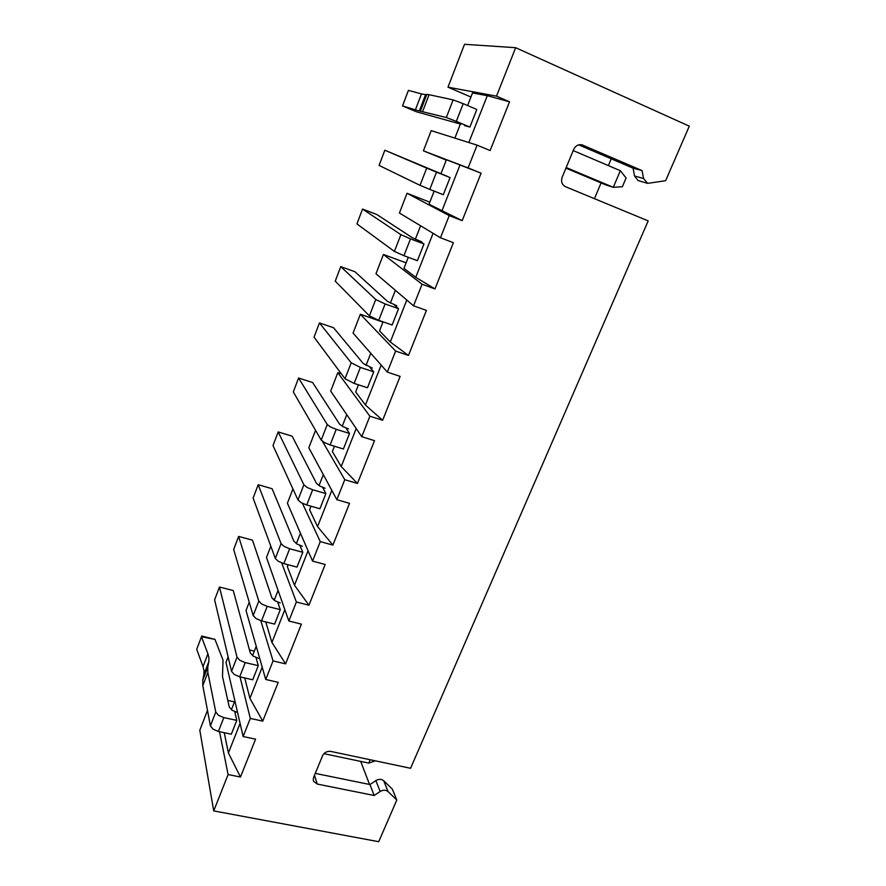 <?xml version="1.0" encoding="UTF-8"?>
<svg xmlns="http://www.w3.org/2000/svg" width="886" height="886" viewBox="0 0 886 886"><rect width="100%" height="100%" fill="white"/><g stroke="black" fill="none" stroke-linecap="round" stroke-linejoin="round"><path stroke-width="1.33" d="M313.256 780.367L313.578 777.454L322.615 755.647C324.354 752.402 327.089 750.985 330.821 751.417L410.583 768.284L648.175 220.891L565.478 186.691C561.912 184.731 560.805 181.575 562.167 177.233L573.674 149.446C575.546 145.714 578.325 144.174 581.991 144.839L642.073 170.599L643.546 178.518L647.644 183.369L638.042 180.545L634.531 175.971L633.058 168.174L578.713 144.839M440.94 173.767L446.422 159.746L481.098 173.191L462.182 220.658L449.224 215.619L440.464 237.769L453.399 242.698L434.971 288.936L422.079 284.229L413.54 305.814L426.421 310.399L408.468 355.441L395.632 351.077L387.315 372.098L400.129 376.373L382.641 420.263L369.872 416.21L361.765 436.698L374.512 440.663L357.457 483.457L344.754 479.703L336.846 499.682L349.538 503.348L332.903 545.089L320.256 541.612L312.548 561.104L325.173 564.482L308.948 605.204L296.367 602.004L288.847 621.008L301.406 624.132L285.58 663.858L273.054 660.923L265.722 679.473L278.215 682.331L262.754 721.115L250.306 718.424L240.017 676.882M250.306 718.424L243.141 736.543L225.985 662.418L228.123 656.891M265.722 679.473L246.02 610.498L249.232 602.181M273.054 660.923L260.772 620.676M288.847 621.008L266.487 557.449L270.828 546.219M296.367 602.004L281.67 562.92M312.548 561.104L287.418 503.226L292.934 488.939M320.256 541.612L302.469 503.37M336.846 499.682L308.815 447.784L315.56 430.319M344.754 479.703L322.471 441.339M361.765 436.698L330.7 391.091L337.799 372.674L341.365 373.837M369.872 416.21L337.799 372.674M387.315 372.098L353.071 333.092L360.347 314.253L382.94 322.116M395.632 351.077L360.347 314.253M413.54 305.814L375.974 273.752L383.416 254.47L406.12 262.843M422.079 284.229L383.416 254.47M440.464 237.769L399.42 213.017L407.028 193.27L429.821 202.185M449.224 215.619L407.028 193.27M423.408 150.841L431.205 130.63L477.1 145.149L468.096 167.908L423.408 150.841L446.267 160.122M243.141 736.543L255.578 739.157L240.483 777.022L228.101 774.563L219.529 731.703M228.101 774.563L213.725 810.9L199.804 730.263L207.479 710.373M515.652 47.7L496.492 96.142L447.984 87.171L464.519 44.3L515.652 47.7L689.286 126.177L665.619 180.722L647.644 183.369M313.522 781.23L317.254 784.066L374.147 795.484L380.16 791.486C383.173 789.758 385.82 789.803 388.09 791.619L396.806 800.036L378.721 841.7L213.725 810.9M467.609 105.545L472.537 92.919L487.289 95.699L509.539 101.801L496.492 96.142M509.539 101.801L490.113 150.554L477.1 145.149M481.098 173.191L468.096 167.908M396.806 800.036L392.332 789.105L383.716 780.754C381.478 778.949 378.865 778.905 375.885 780.599L369.96 784.542L315.261 773.389M272.412 598.692L274.605 599.257M447.984 87.171L470.931 97.028M227.802 700.427L234.48 701.9M249.487 649.981L254.337 651.121M594.44 198.663L601.085 182.915M608.394 165.604L611.251 158.815M369.528 784.453L360.724 761.406M369.96 784.542L374.147 795.484M633.058 168.174L642.073 170.599M236.772 720.384L223.815 717.594L218.399 731.471L231.346 734.195L236.772 720.384L234.834 711.879M224.224 732.689L228.411 752.978L240.483 777.022M240.084 723.33L228.411 752.978M234.89 700.87L231.401 709.775M464.552 125.602L469.89 127.075L476.812 109.476L463.212 103.673L456.312 121.371L446.311 117.528L417.251 110.407L402.532 105.921L416.398 111.769L461.052 124.228M450.055 177.577L436.51 172.139L429.788 189.382L443.31 194.732L450.055 177.577L445.027 175.428M423.973 243.96L410.495 238.877L403.938 255.689L417.395 260.683L423.973 243.96L419.355 240.959M398.534 308.693L385.122 303.942L378.721 320.344L392.121 325.007L398.534 308.693L394.303 304.884M373.726 371.843L360.369 367.402L354.134 383.405L367.469 387.758L373.726 371.843L369.872 367.247M349.516 433.453L336.226 429.322L330.135 444.938L343.414 448.98L349.516 433.453L346.016 428.126M325.882 493.591L312.658 489.759L306.722 504.987L319.924 508.752L325.882 493.591L322.725 487.566M302.813 552.299L289.656 548.744L283.852 563.618L296.998 567.106L302.813 552.299L299.989 545.61M280.286 609.634L267.195 606.356L261.525 620.887L274.605 624.098L280.286 609.634L277.772 602.314M258.28 665.652L245.256 662.617L239.718 676.815L252.731 679.783L258.28 665.652L256.054 657.722M244.724 677.956L249.918 698.356L262.754 721.115M262.201 667.169L249.918 698.356M256.231 646.271L252.565 655.662M265.745 621.917L271.936 642.461L285.58 663.858M284.849 609.657L271.936 642.461M278.071 590.386L274.206 600.287M288.094 564.747L287.352 566.652L294.484 585.225L308.948 605.204M308.051 550.749L294.484 585.225M300.432 533.195L296.356 543.627M310.986 506.205L309.591 509.771L317.565 526.616L332.903 545.089M331.829 490.39L317.565 526.616M323.324 474.641L319.026 485.628M334.421 446.245L332.35 451.55L341.21 466.568L357.457 483.457M356.194 428.525L341.21 466.568M346.758 414.681L342.24 426.232M358.442 384.812L355.651 391.933L365.442 405.046L382.641 420.263M381.179 365.098L365.442 405.046M370.769 353.248L366.018 365.409M383.051 321.851L379.518 330.877L390.283 341.985L408.468 355.441M406.796 300.055L390.283 341.985M395.377 290.309L390.383 303.101M408.28 257.305L403.972 268.336L415.744 277.329L434.971 288.936M433.077 233.317L415.744 277.329M420.595 225.786L415.346 239.231M434.151 191.11L429.023 204.245L462.182 220.658M460.011 164.94L441.87 211.012M487.289 95.699L468.838 142.535M460.399 123.985L454.872 138.116M237.204 712.399L231.933 710.162L229.241 706.939L222.497 676.483L223.028 660.17L214.977 639.371L201.454 636.779L196.714 649.316L203.038 666.582L207.922 653.79L201.454 636.779L201.831 636.026L214.977 639.371M207.922 653.79L208.941 657.855L208.808 661.676L203.869 674.623L204.024 670.724L203.038 666.582M218.399 731.471L213.061 729.189L210.403 725.867L215.763 712.034L218.454 715.312L223.815 717.594M375.276 760.819L368.786 763.101L323.911 753.665M368.786 763.101L370.204 759.745M202.772 680.171L207.767 667.114L207.845 672.463L202.805 685.62L202.772 680.171L203.869 674.623M215.763 712.034L207.845 672.463M210.403 725.867L202.805 685.62M207.767 667.114L208.808 661.676M258.435 658.287L253.097 656.028L250.306 652.96L233.251 590.53L219.451 587.041L214.611 599.833L231.545 671.355L237.038 657.19L219.451 587.041L233.251 590.53M237.038 657.19L239.829 660.325L245.256 662.617M239.718 676.815L234.314 674.523L231.545 671.355M280.153 602.923L274.749 600.653L271.858 597.74L252.477 540.15L238.611 536.418L233.671 549.475L253.174 615.56L258.801 601.073L238.611 536.418M258.801 601.073L261.702 604.042L267.195 606.356M261.525 620.887L256.054 618.572L253.174 615.56M302.381 546.263L296.91 543.971L293.908 541.235L272.113 488.718L258.18 484.72L253.13 498.065L275.325 558.457L281.072 543.616L258.18 484.72M281.072 543.616L284.096 546.418L289.656 548.744M283.852 563.618L278.315 561.303L275.325 558.457M325.14 488.264L319.602 485.96L316.479 483.391L292.159 436.189L278.171 431.936L273.01 445.558L297.995 499.981L303.887 484.786L278.171 431.936M303.887 484.786L307.032 487.411L312.658 489.759M306.722 504.987L301.107 502.65L297.995 499.981M348.442 428.879L342.827 426.565L339.582 424.172L312.636 382.542L298.582 378.012L293.31 391.933L321.219 440.098L327.255 424.527L298.582 378.012M327.255 424.527L330.522 426.963L336.226 429.322M330.135 444.938L324.453 442.579L321.219 440.098M372.297 368.055L363.249 363.526L333.557 327.742L319.436 322.925L314.054 337.145L345.019 378.743L351.199 362.795L319.436 322.925M351.199 362.795L360.369 367.402M354.134 383.405L345.019 378.743M396.751 305.748L387.492 301.395L354.932 271.736L340.756 266.62L335.251 281.15L369.396 315.87L375.742 299.523L340.756 266.62M375.742 299.523L385.122 303.942M378.721 320.344L369.396 315.87M421.802 241.889L412.333 237.736L376.783 214.49L362.54 209.063L356.925 223.925L394.392 251.414L400.893 234.657L362.54 209.063M400.893 234.657L410.495 238.877M403.938 255.689L394.392 251.414M447.485 176.414L384.823 150.221L379.075 165.416L420.019 185.329L426.687 168.13L384.823 150.221M426.687 168.13L436.51 172.139M429.788 189.382L420.019 185.329M415.39 109.875L421.481 93.916L425.568 94.647L419.377 110.828M566.187 167.52L613.3 187.311L620.344 170.71L626.103 177.986L622.36 186.747L613.3 187.311L606.334 185.119L565.921 168.152M620.344 170.71L573.198 150.587M446.311 117.528L453.145 99.897L463.212 103.673M469.89 127.075L456.312 121.371M420.551 110.783L426.808 94.425L429.09 94.691L422.755 111.215M453.145 99.897L429.09 94.691M426.808 94.425L425.568 94.647M421.481 93.916L408.413 90.383L402.532 105.921M634.531 175.971L643.546 178.518M383.716 780.754L388.09 791.619M375.885 780.599L380.16 791.486M314.486 775.261L317.254 784.066M580.895 144.639L582.755 145.105"/></g></svg>
